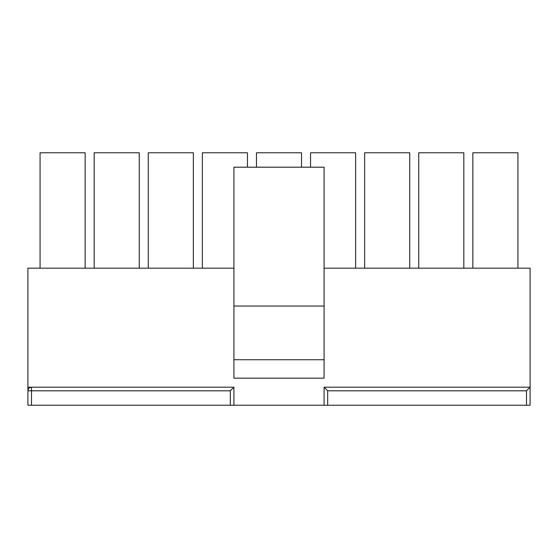 <?xml version="1.0" encoding="UTF-8"?>
<svg xmlns="http://www.w3.org/2000/svg" width="558" height="558" viewBox="0 0 558 558"><rect width="100%" height="100%" fill="white"/><g stroke="black" fill="none" stroke-linecap="round" stroke-linejoin="round"><path stroke-width="0.84" d="M472.849 152.773L517.929 152.773L472.849 152.773L472.849 268.182L472.849 152.773M526.494 405.227L27.9 405.227L27.9 268.182L27.9 390.802C28.13 388.626 29.33 387.426 31.506 387.196L233.921 387.196L233.921 405.227L324.079 405.227L324.079 387.196L530.1 387.196L530.1 268.182L324.079 268.182L530.1 268.182L530.1 405.227L526.494 405.227L526.494 390.802L327.685 390.802L327.685 405.227L530.1 405.227L530.1 387.196L526.494 390.802L526.494 405.227M418.751 152.773L463.831 152.773L418.751 152.773L418.751 268.182L418.751 152.773M364.653 152.773L409.732 152.773L364.653 152.773L364.653 268.182L364.653 152.773M310.555 152.773L355.634 152.773L310.555 152.773L310.555 167.198L310.555 152.773M256.457 152.773L301.543 152.773L256.457 152.773L256.457 167.198L256.457 152.773M202.366 152.773L247.445 152.773L202.366 152.773L202.366 268.182L202.366 152.773M148.268 152.773L193.347 152.773L148.268 152.773L148.268 268.182L148.268 152.773M94.169 152.773L139.249 152.773L94.169 152.773L94.169 268.182L94.169 152.773M40.071 152.773L85.151 152.773L40.071 152.773L40.071 268.182L40.071 152.773M230.314 390.802L31.506 390.802L31.506 405.227L230.314 405.227L230.314 390.802L230.314 405.227L233.921 405.227L233.921 387.196L230.314 390.802L233.921 387.196L31.506 387.196L31.506 390.802L230.314 390.802M233.921 268.182L27.9 268.182L233.921 268.182M27.9 387.196L31.506 387.196C29.33 387.426 28.13 388.626 27.9 390.802L31.506 390.802L31.506 387.196M85.151 268.182L85.151 152.773L85.151 268.182M233.921 167.198L324.079 167.198L233.921 167.198L233.921 306.049L324.079 306.049L324.079 167.198L324.079 306.049L233.921 306.049L233.921 359.722L324.079 359.722L324.079 306.049L324.079 359.722L233.921 359.722L233.921 378.178L324.079 378.178L324.079 359.722L324.079 378.178L233.921 378.178L233.921 167.198M139.249 268.182L139.249 152.773L139.249 268.182M193.347 268.182L193.347 152.773L193.347 268.182M247.445 167.198L247.445 152.773L247.445 167.198M301.543 167.198L301.543 152.773L301.543 167.198M355.634 268.182L355.634 152.773L355.634 268.182M409.732 268.182L409.732 152.773L409.732 268.182M463.831 268.182L463.831 152.773L463.831 268.182M517.929 268.182L517.929 152.773L517.929 268.182M27.9 405.227L31.506 405.227L31.506 390.802L27.9 390.802L27.9 405.227M526.494 390.802L530.1 387.196L324.079 387.196L327.685 390.802L526.494 390.802M327.685 390.802L324.079 387.196L324.079 405.227L327.685 405.227L327.685 390.802"/></g></svg>
